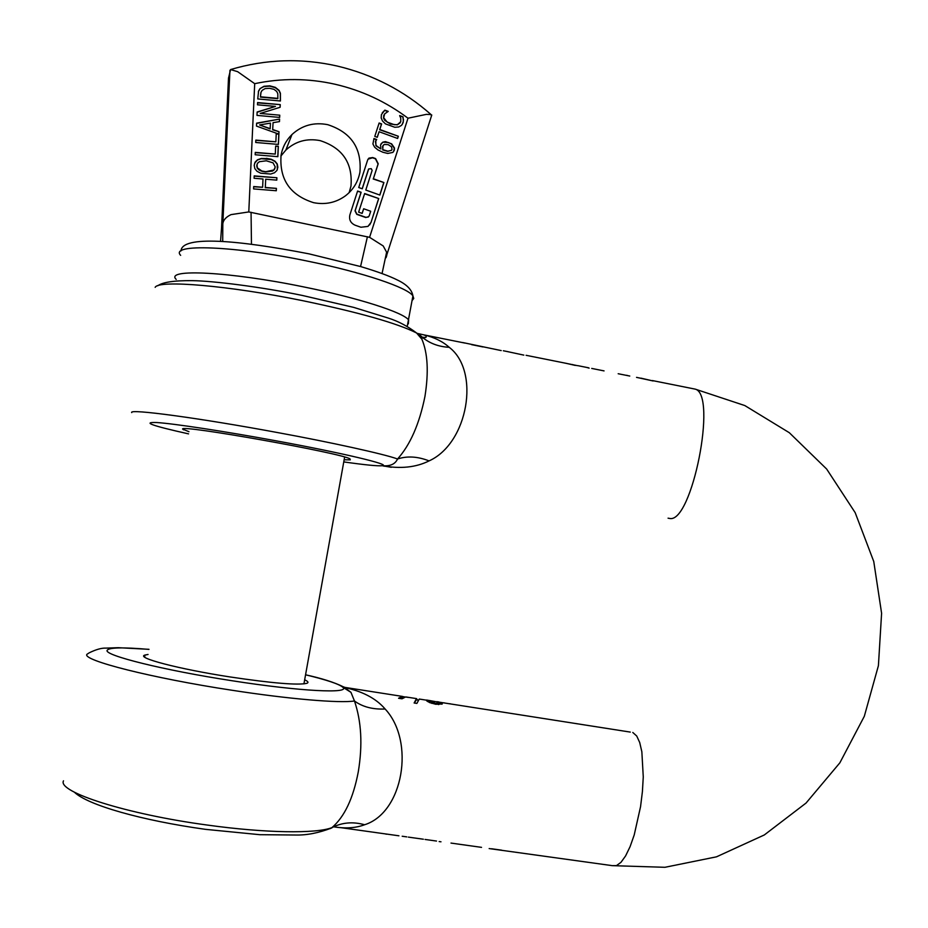 <?xml version="1.0" encoding="UTF-8"?>
<svg xmlns="http://www.w3.org/2000/svg" width="928" height="928" viewBox="0 0 928 928"><rect width="100%" height="100%" fill="white"/><g stroke="black" fill="none" stroke-linecap="round" stroke-linejoin="round"><path stroke-width="1.39" d="M444.141 702.809L443.456 702.832M450.173 703.749L449.477 703.772M344.184 687.288L355.041 688.994M408.285 697.415L405.548 696.986L402.033 698.807L398.541 698.262L402.184 696.464L405.281 697.044M420.082 699.26L419.212 699.12L416.892 703.412L414.12 702.983L416.452 698.691L417.739 700.06M439.014 701.986L436.856 701.672L440.904 702.519L442.378 703.25L442.25 703.969L435.812 704.282L429.652 702.589L426.671 700.802L429.513 700.524L426.602 700.037M436.148 701.754L429.513 700.524L429.699 701.823M440 702.287L630.286 732.088M304.662 679.818C308.096 681.384 308.838 682.544 306.901 683.31C297.981 685.363 272.438 683.252 230.295 676.988C178.744 669.076 135.094 657.604 144.988 655.052L148.051 654.472M148.99 649.322L118.239 647.686L106.012 648.115C101.732 647.883 96.164 649.438 89.308 652.767L86.942 654.31C81.583 660.168 151.751 678.055 231.629 690.2C289.339 699.144 339.764 703.331 354.461 700.988C362.558 706.892 372.778 709.56 385.12 708.992C375.863 698.169 361.711 690.884 342.676 687.138L350.97 692.346L354.461 700.988C361.433 721.427 362.709 745.01 358.301 771.736C353.266 798.289 344.474 816.918 331.911 827.637L330.287 828.623M63.498 780.819C57.153 791.932 126.765 814.262 207.188 825.038C265.246 833.158 316.494 833.796 331.911 827.637C342.003 822.44 352.895 821.477 364.611 824.748C403.204 812.696 415.431 741.46 385.12 708.992M333.57 826.802C345.436 828.739 355.784 828.054 364.611 824.748M373.01 832.161L375.933 832.567M376.258 832.625L389.122 834.423M389.366 834.458L398.924 835.803M402.184 836.244L406.766 836.882M408.343 837.114L423.377 839.214M439.153 841.58L440.986 841.8M450.996 843.076L481.528 847.357M468.454 845.524L480.46 847.206M489.16 848.575L612.26 865.65L616.447 865.615L620.971 862.332L625.588 855.929L630.089 846.649L634.218 834.933L640.552 806.676L642.408 791.596L643.266 776.922L641.851 751.773L639.705 742.504L636.736 736.032L632.803 732.482M491.562 848.76L501.584 850.152M386.477 834.202L385.468 833.97M399.875 698.471L403.634 697.705M414.41 703.03L416.243 699.921L417.043 699.956M427.622 701.556L429.304 701.742M439.118 703.366L441.798 704.19M429.815 701.162L429.873 702.682M391.303 467.294L382.174 465.717C400.316 469.069 415.953 467.457 429.084 460.891C468.106 443.387 480.518 371.026 449.21 347.316C442.795 341.516 434.408 337.374 424.015 334.892L416.881 333.314M421.242 337.769L421.927 338.163M641.051 378.172L653.115 380.967L636.527 377.36M626.667 375.295L627.467 375.492M601.97 370.481L598.734 369.831M589.129 368.126L586.647 367.418M577.367 365.644L562.728 362.639M523.833 355.111L506.7 351.434M501.213 350.587L462.608 342.513M436.531 701.835L429.873 700.872L435.441 703.389L439.13 703.262L436.531 701.835M384.041 466.053L382.174 465.717C390.073 466.436 395.189 464.197 397.544 459C410.246 444.837 419.375 424.003 424.943 396.476C428.794 372.221 427.773 353.127 421.88 339.207L419.653 334.764L422.194 337.166C429.606 343.36 438.608 346.747 449.21 347.316M471.563 344.636L483.012 346.956M131.718 412.6C128.238 408.494 199.45 418.006 278.307 432.703C329.057 441.983 384.969 454.198 397.544 459C407.183 455.81 417.693 456.448 429.084 460.891M188.964 431.694L182.619 429.096C178.895 424.084 342.536 453.27 350.007 458.896L350.274 459.859L344.149 459.766M565.848 363.254L575.302 365.423M256.743 165.729L257.207 168.038L258.912 169.905L261.777 171.239L265.71 171.947L272.612 171.03L273.922 169.94L265.791 171.715L261.858 170.996L257.288 167.806L256.998 164.384M256.824 165.486L257.52 163.27L259.364 161.704L266.301 160.799L273.064 162.852L275.256 167.017L273.922 169.94M277.356 169.592L277.159 164.21L274.955 161.472L271.289 159.546L261.267 158.711L257.474 160.01L254.608 163.235M273.841 170.172L274.932 168.525M266.417 158.328L271.382 159.303L275.036 161.228L277.252 163.966L277.855 167.237L276.927 170.45L274.514 172.759L270.721 174.035L260.687 173.2L257.021 171.297L254.84 168.618L254.202 165.277L255.165 162.052L257.543 159.767L261.348 158.468L266.324 158.572M386.744 255.525L386.048 257.694L386.616 252.184L383.206 245.955L369.576 237.324L248.785 211.932L254.701 83.671L237.638 71.676L230.585 69.554L228.497 78.196M254.191 175.891L276.892 177.747L276.788 180.125L265.686 179.22L265.315 187.468L276.405 188.372L276.3 190.75L253.599 188.918L253.704 186.54L262.624 187.259L263.007 179L254.086 178.269L254.191 175.891M403.494 119.457L403.158 122.624L401.499 125.373L398.68 126.974L394.783 127.264L385.48 123.888L382.568 121.092L381.176 117.949L381.42 114.62L384.853 110.142L388.229 111.383L384.633 113.9L383.693 117.752L387.115 122.078L394.493 124.758L397.486 124.596L400.745 121.742L400.745 118.146L399.69 115.594L403.019 116.812L403.344 121.232L402.242 124.491M398.332 136.265L397.625 138.469L379.088 131.718L377.278 137.309L374.784 136.404L379.123 123.006L381.617 123.923L379.807 129.502L398.332 136.265L379.645 129.769L381.454 124.19L379.03 123.296M382.823 142.17L385.48 141.613L391.628 143.828L394.481 148.004L394.319 150.232L392.822 152.436L387.742 153.456L382.87 152.238L378.056 150L374.645 147.227L372.905 143.968L373.984 138.539L376.698 139.536L375.422 141.52L376.107 145.534L380.874 148.956L380.526 144.965L382.823 142.17L388.612 142.564L391.454 144.072L394.307 148.26L393.611 151.624M275.662 146.067L278.342 146.288L277.866 156.67L255.165 154.756L255.281 152.378L275.291 154.071L275.662 146.067M272.751 129.537L279.015 131.706L278.423 144.42L255.734 142.483L255.85 140.093L275.86 141.822L276.231 133.818L278.632 134.026L256.488 126.092L256.627 123.146L279.583 119.097L279.479 121.603L273.076 122.658L272.67 129.804L273.076 122.658M257.578 102.567L280.256 104.62L280.128 107.277L260.223 113.448L279.769 115.188L279.664 117.415L256.986 115.397L257.137 111.998L275.442 106.418L257.474 104.806L257.578 102.567M260.037 88.589L264.016 86.269L269.77 85.84L275.314 87.348L279.084 90.364L280.407 93.264L280.418 100.99L257.74 98.925L258.599 90.921L260.037 88.589L263.935 86.571L269.677 86.142L275.233 87.65L278.992 90.654L280.314 93.554L280.337 100.978M349.891 214.867L357.605 191.017L361.131 192.282L355.169 210.702L356.909 214.148L365.899 217.326L368.277 217.036L369.274 215.69L370.713 211.248L363.672 208.754L362.164 213.405L358.637 212.152L364.658 193.534L378.728 198.546L371.049 222.349L367.964 226.42L360.922 227.244L355.111 225.202C350.598 223.091 348.858 219.658 349.891 214.867M368.625 169.14L362.256 188.79L358.73 187.526L367.662 159.952L368.938 158.12L372.72 157.54L375.608 158.584L378.218 163.746L373.358 178.756L383.902 182.538L379.854 195.066L365.783 190.043L372.14 170.404L371.27 168.676L368.706 168.942M359.936 172.179C358.046 181.958 353.185 189.857 345.355 195.889C335.936 202.675 325.357 204.937 313.606 202.675C290.035 195.205 279.189 179.313 281.091 155.011C282.622 147.007 286.253 140.174 291.984 134.514C302.087 125.292 314.012 122.009 327.758 124.677C351.132 132.321 361.85 148.155 359.936 172.179M254.701 83.671C281.52 78.033 308.316 78.23 335.101 84.251C361.827 90.445 386.129 101.767 407.995 118.216L426.323 114.376L431.033 114.55L431.508 115.838M229.947 70.319L222.824 223.706C223.3 220.029 226.026 217.001 231.014 214.623L248.785 211.932M276.892 177.747L254.179 176.123M276.706 180.113L276.811 177.979M265.686 179.22L265.315 187.468M276.405 188.372L265.222 187.7M276.219 190.739L276.324 188.593M262.624 187.259L253.692 186.772M382.232 112.868L384.853 110.142M387.997 111.638L384.679 110.42M383.798 115.536L383.531 118.018L384.61 120.269L390.479 124.074L397.312 124.862L400.177 122.856M384.134 114.701L383.635 115.803M403.019 116.812L399.748 115.954M402.833 117.079L403.309 119.724M397.544 138.434L398.158 136.52M379.088 131.718L377.209 137.286M376.501 139.768L373.822 138.794M375.794 140.685L375.944 145.777L380.874 148.956M381.095 143.689L382.661 142.425M278.342 146.288L275.651 146.322M277.785 156.67L278.249 146.543M275.291 154.071L255.27 152.633M279.015 131.706L272.67 129.804M278.342 144.42L278.922 131.973M275.86 141.822L255.838 140.36M278.632 134.026L276.208 134.084M279.583 119.097L256.615 123.401M279.398 121.614L279.49 119.376M280.256 104.62L257.566 102.857M280.047 107.312L280.163 104.899M260.223 113.448L279.769 115.188M279.583 117.404L279.676 115.455M275.442 106.418L257.126 112.253M258.332 91.768L259.956 88.891M361.131 192.282L357.524 191.261M368.776 216.584L365.748 217.523L356.77 214.345L355.03 210.911L360.98 192.49M363.672 208.754L362.082 213.382M378.728 198.546L364.576 193.778M371.049 222.349L378.566 198.766M370.898 222.546L369.634 224.924M362.187 188.767L368.462 169.372M368.01 159.164L372.557 157.783L375.457 158.827L378.056 163.989L373.358 178.756M383.902 182.538L373.207 178.988M379.772 195.031L383.728 182.758M349.148 192.641L350.981 186.052C352.814 163.038 342.536 147.888 320.137 140.615C306.959 138.086 295.533 141.242 285.847 150.092L280.906 156.043M382.997 145.568L382.742 149.942L387.684 151.403L391.581 150.22M259.596 124.944L270.129 128.911L270.466 123.111L259.596 124.944L270.21 128.644M260.838 92.823L260.385 97.08L277.832 98.67L277.82 93.751L276.73 91.466L273.992 89.343L269.619 88.311L265.13 88.589L262.137 90.352L261 92.29L260.466 96.79L277.924 98.38M220.539 241.431L221.537 228.114M382.707 146.299L384.122 144.455L388.159 144.64L391.512 146.786L392.022 149.396L391.407 150.394L387.846 151.16L382.904 149.698L382.545 146.554M148.979 649.391C122.995 647.164 109.063 647.466 107.184 650.273C103.449 655.214 163.908 670.306 232.046 680.734C300.347 691.453 351.48 693.854 342.676 687.138C338.894 683.971 326.528 679.864 305.567 674.795C321.738 678.345 334.358 682.37 343.418 686.848L344.775 687.346M427.031 700.315L426.903 701.034M440.556 702.426L440.348 703.656M442.378 703.25L442.25 703.969M668.067 518.172L669.645 518.462C691.847 523.659 717.518 394.702 695.281 389.145L692.81 388.646M438.503 703.505L438.318 704.549M435.441 703.389L435.302 704.201M431.856 702.403L431.694 703.343M429.884 701.255L429.664 702.484M427.785 701.568L429.676 701.928M188.558 433.875C152.099 425.766 141.532 421.996 156.867 422.542C174.209 423.655 224.402 431.3 275.57 440.73C343.116 453.108 392.266 464.905 382.174 465.717C377.777 466.181 364.971 464.916 343.754 461.912M155.162 287.344C158.526 279.699 228.184 285.488 302.261 300.591C358.834 312.365 396.929 323.153 416.544 332.966L419.653 334.764M407.995 118.216L369.576 237.324M251.059 212.257L251.465 244.226M367.418 236.721L360.563 266.545M222.824 223.706L222.708 241.547M221.514 228.52L228.52 77.79M412.102 300.544L413.749 298.468L412.925 295.893C407.798 287.68 363.103 272.472 308.166 261.255C234.076 245.711 169.058 243.484 180.647 255.351M408.355 323.872L408.633 319.963C403.367 312.458 358.521 297.946 303.526 286.88C229.344 271.568 164.43 268.47 176.204 279.398M344.218 687.288L402.485 696.418M405.838 696.94L416.556 698.622M419.317 699.051L427.356 700.315M144.617 657.094L144.988 655.052M345.46 688.356L350.83 692.195M346.098 688.68L350.981 692.358M205.575 829.354L259.817 834.69L295.951 835.026C306.948 835.258 318.803 832.926 331.505 828.031L332.943 827.115M205.308 829.319C142.193 820.538 87.812 805.202 74.356 792.176M340.054 827.556L372.569 832.103M425.036 839.446L436.52 841.058M652.442 380.573L695.281 389.145L744.836 405.571L789.322 432.715L826.651 469.034L855.187 512.674L873.758 561.498L881.6 613.28L878.41 665.666L864.316 716.288L839.863 762.816L806.049 803.056L764.301 834.968L716.509 856.822L664.947 867.297L612.26 865.65M402.276 697.647L403.425 697.821M416.347 699.84L418.4 700.164M439.106 703.401L439.756 703.505M644.171 378.926L638.058 377.696M629.764 376.037L618.176 373.729M604.058 370.898L591.716 368.428M588.63 367.813L577.912 365.667M566.753 363.44L526.095 355.308M508.3 351.747L503.336 350.761M464.835 343.058L424.015 334.892M438.921 704.491L439.13 703.262M384.726 466.181L383.96 466.181M423.887 334.869C426.126 335.75 426.741 336.655 425.72 337.56L422.205 337.177L421.869 339.172L416.544 332.966C407.728 326.25 398.367 321.308 388.461 318.13L353.696 307.388L302.296 295.44C260.571 286.764 212.825 280.894 192.282 280.65C174.209 280.476 162.725 282.17 157.83 285.731M430.511 700.802L434.733 701.464M183.628 428.771L183.442 429.826M572.924 364.669L571.973 364.484M230.585 69.554C265.872 59.09 301.472 57.93 337.386 66.085C372.72 74.495 403.935 90.654 431.033 114.55M291.984 134.514L285.847 150.092M386.825 254.794L431.775 115.014M386.616 252.184L382.058 273.551M180.995 250.931C181.842 235.097 238.635 240.155 309.07 253.866L360.644 266.568C377.128 271.498 389.424 275.999 397.52 280.07C406.754 284.49 411.893 289.768 412.925 295.893L407.206 326.482M303.932 683.89L344.636 457.052"/></g></svg>
